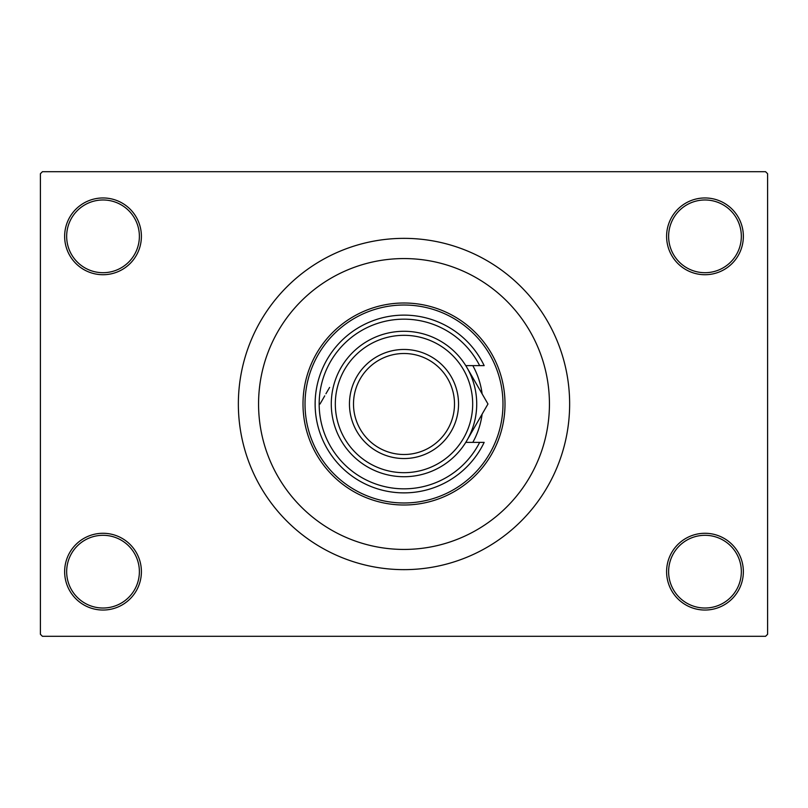 <?xml version="1.0" encoding="UTF-8"?>
<svg xmlns="http://www.w3.org/2000/svg" width="808" height="808" viewBox="0 0 808 808"><rect width="100%" height="100%" fill="white"/><g stroke="black" fill="none" stroke-linecap="round" stroke-linejoin="round"><path stroke-width="1.21" d="M666.6 571.66A38.38 38.38 0 0 1 704.98 533.28A38.38 38.38 0 0 1 743.36 571.66A38.38 38.38 0 0 1 704.98 610.04A38.38 38.38 0 0 1 666.6 571.66M741.34 571.66A36.36 36.36 0 0 0 704.98 535.3A36.36 36.36 0 0 0 668.62 571.66A36.36 36.36 0 0 0 704.98 608.02A36.36 36.36 0 0 0 741.34 571.66M64.64 571.66A38.38 38.38 0 0 1 103.02 533.28A38.38 38.38 0 0 1 141.4 571.66A38.38 38.38 0 0 1 103.02 610.04A38.38 38.38 0 0 1 64.64 571.66M139.38 571.66A36.36 36.36 0 0 0 103.02 535.3A36.36 36.36 0 0 0 66.66 571.66A36.36 36.36 0 0 0 103.02 608.02A36.36 36.36 0 0 0 139.38 571.66M64.64 236.34A38.38 38.38 0 0 1 103.02 197.96A38.38 38.38 0 0 1 141.4 236.34A38.38 38.38 0 0 1 103.02 274.72A38.38 38.38 0 0 1 64.64 236.34M139.38 236.34A36.36 36.36 0 0 0 103.02 199.98A36.36 36.36 0 0 0 66.66 236.34A36.36 36.36 0 0 0 103.02 272.7A36.36 36.36 0 0 0 139.38 236.34M666.6 236.34A38.38 38.38 0 0 1 704.98 197.96A38.38 38.38 0 0 1 743.36 236.34A38.38 38.38 0 0 1 704.98 274.72A38.38 38.38 0 0 1 666.6 236.34M741.34 236.34A36.36 36.36 0 0 0 704.98 199.98A36.36 36.36 0 0 0 668.62 236.34A36.36 36.36 0 0 0 704.98 272.7A36.36 36.36 0 0 0 741.34 236.34M238.36 404A165.64 165.64 0 0 0 404 569.64A165.64 165.64 0 0 0 569.64 404A165.64 165.64 0 0 0 404 238.36A165.64 165.64 0 0 0 238.36 404M549.44 404A145.44 145.44 0 0 0 404 258.56A145.44 145.44 0 0 0 258.56 404A145.44 145.44 0 0 0 404 549.44A145.44 145.44 0 0 0 549.44 404A145.44 145.44 0 0 0 404 258.56A145.44 145.44 0 0 0 258.56 404A145.44 145.44 0 0 0 404 549.44A145.44 145.44 0 0 0 549.44 404M765.58 636.3L42.42 636.3L40.4 634.28L40.4 173.72L42.42 171.7L765.58 171.7L767.6 173.72L767.6 634.28L765.58 636.3M472.801 442.38A78.78 78.78 0 0 0 482.124 414.12M502.98 404A98.98 98.98 0 0 0 404 305.02A98.98 98.98 0 0 0 305.02 404A98.98 98.98 0 0 0 404 502.98A98.98 98.98 0 0 0 502.98 404M303 404A101 101 0 0 1 404 303A101 101 0 0 1 505 404A101 101 0 0 1 404 505A101 101 0 0 1 303 404M482.124 393.88A78.78 78.78 0 0 0 472.801 365.62M335.32 404A68.68 68.68 0 0 0 404 472.68A68.68 68.68 0 0 0 472.68 404A68.68 68.68 0 0 0 404 335.32A68.68 68.68 0 0 0 335.32 404M476.72 404A72.72 72.72 0 0 1 404 476.72A72.72 72.72 0 0 1 331.28 404A72.72 72.72 0 0 1 404 331.28A72.72 72.72 0 0 1 476.72 404M353.5 404A50.5 50.5 0 0 0 404 454.5A50.5 50.5 0 0 0 454.5 404A50.5 50.5 0 0 0 404 353.5A50.5 50.5 0 0 0 353.5 404M458.54 404A54.54 54.54 0 0 1 404 458.54A54.54 54.54 0 0 1 349.46 404A54.54 54.54 0 0 1 404 349.46A54.54 54.54 0 0 1 458.54 404M479.659 365.62A84.84 84.84 0 0 0 350.652 338.037A84.84 84.84 0 0 0 350.652 469.963A84.84 84.84 0 0 0 479.659 442.38L484.164 442.38A88.88 88.88 0 0 1 348.642 473.528A88.88 88.88 0 0 1 348.642 334.472A88.88 88.88 0 0 1 484.164 365.62L465.772 365.62M465.772 442.38L479.659 442.38M478.397 420.574L482.063 414.231M483.275 412.141L487.971 404L465.812 365.62M329.603 387.426L325.937 393.769M324.735 395.859L320.029 404M465.812 442.38L487.971 404"/></g></svg>
